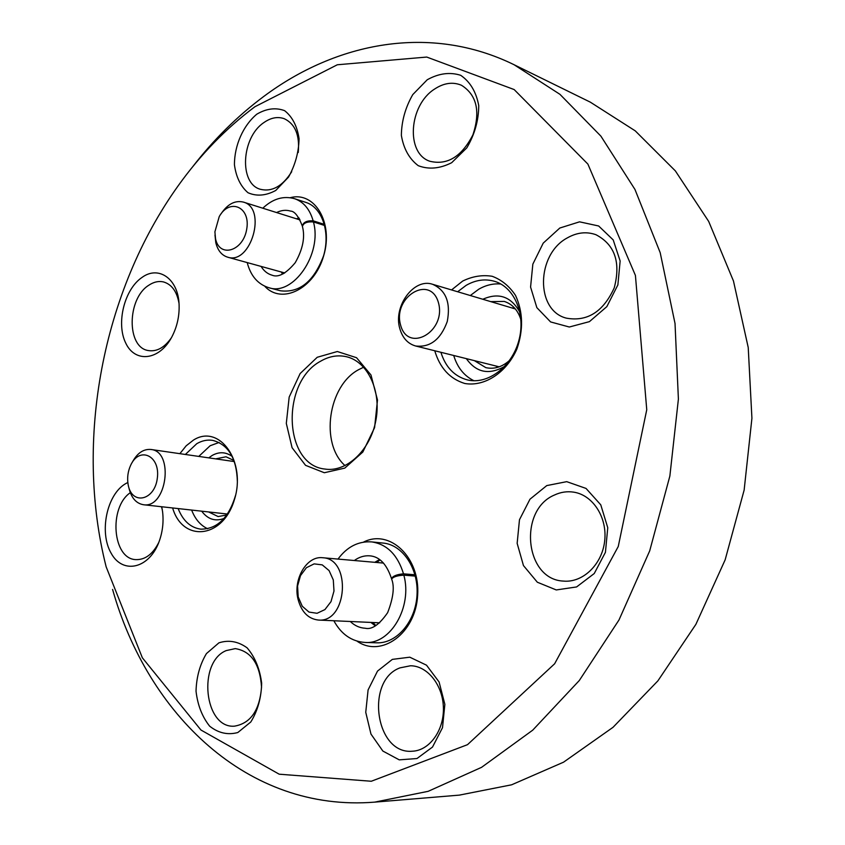 <?xml version="1.0" encoding="UTF-8"?>
<svg xmlns="http://www.w3.org/2000/svg" width="845" height="845" viewBox="0 0 845 845"><rect width="100%" height="100%" fill="white"/><g stroke="black" fill="none" stroke-linecap="round" stroke-linejoin="round"><path stroke-width="1.27" d="M320.604 361.216C280.762 382.162 283.413 465.025 324.892 469.049C346.45 472.566 370.363 450.322 375.856 420.483C381.634 390.686 367.501 361.248 346.144 356.653C337.514 354.794 329.001 356.315 320.604 361.216M363.688 367.184L358.618 369.677C328.092 385.774 319.854 443.572 345.077 465.648M317.234 357.277L300.144 373.543L289.18 397.044L286.307 423.387L292.074 447.692L305.541 465.331L324.311 472.735L344.792 468.109L362.832 452.033L374.588 427.633L377.493 399.991L370.976 374.969L356.548 357.71L337.324 351.52L317.234 357.277M254.947 106.713C225.974 128.355 200.392 154.709 178.189 185.763C102.446 291.462 74.223 440.773 106.153 566.826L142.351 657.79L200.952 730.027L279.199 774.2L371.272 781.255L467.496 744.677L554.637 663.769L618.255 546.504L646.752 409.74L635.419 275.417L587.888 164.088L514.161 89.559L426.746 57.059L337.313 64.769L254.947 106.713M256.806 114.181C243.128 125.588 234.403 145.414 234.435 164.764C236.093 177.027 240.614 186.354 247.997 192.734C256.637 196.526 265.89 195.765 275.766 190.452L288.515 177.112C295.243 165.018 298.76 152.206 299.067 138.686C297.165 126.095 292.349 116.758 284.607 110.663C275.734 107.347 266.46 108.519 256.806 114.181M264.738 286.212C281.638 305.003 314.361 288.948 323.688 255.729C333.669 222.679 314.636 190.959 290.236 197.709M559.802 228.034L543.219 243.138L532.846 264.136L530.575 287.068L536.85 307.643L550.602 321.934L569.319 327.015L589.43 321.639L606.837 306.629L617.875 284.913L620.145 261.01L613.216 239.927L598.651 225.985L579.554 221.834L559.802 228.034M546.768 485.59L529.973 499.205L519.474 519.738L517.151 543.335L523.456 565.569L537.336 582.226L556.263 589.947L576.607 586.937L594.236 573.533L605.432 552.324L607.756 527.702L600.774 504.835L586.039 488.431L566.731 481.661L546.768 485.59M392.344 659.385L377.525 671.078L368.093 689.921L365.748 712.303L370.966 734.062L382.848 751.047L399.241 759.856L416.986 758.525L432.503 747.064L442.505 727.682L444.861 704.36L439.094 681.989L426.514 665.184L409.793 657.188L392.344 659.385M218.908 642.844L206.433 653.597C199.916 664.466 196.452 676.993 196.029 691.168C197.645 705.131 202.187 716.803 209.644 726.161C218.38 733.08 227.759 735.213 237.804 732.541L250.796 721.989C257.672 710.867 261.295 697.928 261.665 683.193C259.795 668.765 254.936 656.987 247.11 647.84C238.121 641.366 228.72 639.707 218.908 642.844M127.827 482.495L125.725 483.604C106.829 494.346 98.907 532.244 111.149 553.232C122.874 574.991 149.882 568.653 159.462 540.62C162.705 531.178 163.74 521.534 162.578 511.69L161.733 506.757M141.939 277.487C124.352 289.391 115.966 323.403 125.715 343.038C135.02 363.223 159.399 360.614 171.841 336.944C177.123 326.783 179.531 315.977 179.087 304.506C178.253 278.776 158.543 265.119 141.939 277.487M427.243 79.757L412.772 94.598C405.346 107.569 401.544 121.173 401.364 135.401C403.604 148.741 409.233 158.839 418.254 165.683C428.721 169.687 439.865 168.694 451.674 162.705L466.799 147.886C474.668 134.524 478.65 120.444 478.745 105.636C476.189 91.894 470.169 81.785 460.683 75.3C449.899 71.878 438.756 73.357 427.243 79.757M434.752 350.759C439.896 367.966 449.889 378.877 464.75 383.482C484.512 386.957 506.472 372.761 516.908 348.974C523.53 329.698 523.066 311.847 515.524 295.412C509.387 286.18 501.603 279.801 492.181 276.283C482.273 274.699 472.439 276.294 462.669 281.068L451.547 289.941M172.623 507.961C182.71 542.543 222.679 538.814 234.276 500.103C246.761 461.75 219.489 423.408 193.505 440.055L186.185 445.79L179.869 453.67M356.96 641.112C381.306 658.318 415.719 633.338 417.641 595.292C420.366 557.32 389.608 528.537 363.456 542.141M112.586 589.44C147.548 713.666 247.268 812.372 374.641 802.137L428.172 791.321L481.587 767.323L532.73 730.154L579.29 680.531L618.984 619.987L649.71 550.834L669.863 476.062L678.398 399.093L675.028 323.498L660.188 252.644L634.954 189.438L600.911 136.161L559.939 94.323L514.056 64.716C430.285 23.681 336.447 42.092 263.524 96.626C237.139 116.335 213.447 139.816 192.438 167.067M374.641 802.137L459.321 795.124L511.616 784.804L563.552 762.179L613.037 727.302L657.875 680.88L695.889 624.349L725.147 559.844L744.139 490.1L751.923 418.243L748.226 347.506L733.471 281.005L708.68 221.411L675.345 170.88L635.25 130.859L590.328 102.16L514.056 64.716M283.424 272.576L283.867 273.431M299.574 219.056L298.739 219.531M324.691 225.509L313.442 221.95C322.452 253.764 293.331 296.088 269.08 287.775L280.466 290.786C299.584 293.109 313.96 281.417 323.603 255.708C330.553 232.238 322.146 207.49 305.996 202.441L294.747 198.755C303.661 201.923 309.798 209.275 313.146 220.83L324.406 224.4M380.07 559.929L376.616 562.474M372.729 622.501L375.835 625.511M415.328 576.089L403.857 575.17C412.571 606.942 390.57 644.555 365.198 642.453L376.838 642.813C396.622 643.679 415.518 621.709 417.007 595.25C418.771 568.801 402.843 544.835 383.26 543.081L371.747 541.909C387.063 544.243 397.657 554.89 403.519 573.839L414.99 574.78M208.673 511.954L218.116 516.57L226.798 514.975M233.98 460.504L226.016 456.786L215.697 458.867M232.217 456.469C225.932 451.917 219.277 451.547 212.264 455.392L208.747 457.863M201.68 511.172C207.785 519.295 215.243 521.714 224.041 518.45M219.119 442.463L210.151 445.737L198.765 456.416M191.635 510.063C195.184 519.21 200.529 525.442 207.69 528.748M237.371 481.692C236.642 458.243 228.382 444.459 212.602 440.351C207.236 439.558 201.955 440.667 196.769 443.688L185.361 454.473M178.147 508.574C182.995 520.837 190.547 527.702 200.825 529.16C217.207 529.128 228.794 517.837 235.586 495.297M514.13 307.569L512.313 308.055M496.131 366.054L497.43 367.385M474.351 360.625L485.822 367.638C494.167 369.466 502.099 367.036 509.619 360.371M520.942 319.822C517.964 310.242 512.397 304.105 504.264 301.422L490.744 301.623M466.345 358.629C476.379 372.74 489.213 375.275 504.866 366.244M519.928 312.344C511.162 296.553 498.793 292.201 482.822 299.257M500.842 284.015C493.3 283.35 485.938 285.082 478.756 289.212L470.306 295.528M453.702 355.481C457.356 367.48 464.106 375.898 473.929 380.736M440.91 352.291C445.537 367.152 454.367 376.363 467.401 379.912C487.554 384.876 511.542 367.163 518.714 341.053C526.15 315.016 514.753 287.395 494.779 281.385C485.21 278.565 475.661 279.896 466.134 285.367L457.641 291.757M298.243 152.491C299.859 135.179 295.19 123.919 284.237 118.691C277.604 116.378 270.78 117.698 263.767 122.662C241.321 137.587 238.871 183.661 260.408 189.301C272.09 192.1 282.526 186.238 291.715 171.704M434.52 89.105C408.853 105.287 405.568 153.294 429.778 161.237C447.237 165.504 461.602 156.748 472.873 134.936C480.647 111.529 476.844 94.967 461.476 85.271C452.825 81.659 443.836 82.947 434.52 89.105M179.024 303.429C176.954 291.588 171.81 284.438 163.603 281.966C158.67 280.825 153.727 281.924 148.762 285.261C126.982 298.655 126.454 347.496 148.308 350.548C156.758 351.879 164.426 347.654 171.324 337.884M130.299 492.698C108.435 507.496 112.554 559.274 136.013 559.622C145.319 559.834 152.934 554.066 158.839 542.321M162.325 509.905L161.479 506.725M226.196 650.597C197.381 662.153 204.141 728.591 234.403 726.172C250.553 723.426 259.605 710.434 261.538 687.217C259.996 664.096 251.24 651.231 235.28 648.611L226.196 650.597M399.981 667.867C365.051 680.457 375.412 754.733 412.328 751.216C429.482 750.613 444.1 730.439 443.403 707.772C442.938 685.094 427.475 665.807 410.49 665.765L399.981 667.867M554.521 495.001C518.091 509.989 524.734 579.575 563.414 581.085C582.786 582.976 602.115 564.523 604.671 541.001C607.47 517.499 592.873 495.001 573.681 492.149C567.122 491.146 560.731 492.096 554.521 495.001M567.407 237.846C536.226 254.26 535.223 310.368 566.319 318.142C587.264 321.913 603.235 311.826 614.22 287.891C620.959 262.394 614.875 244.67 595.968 234.72C586.546 231.382 577.029 232.417 567.407 237.846M215.549 238.839C219.552 258.327 243.36 251.218 246.74 228.995C250.69 206.803 229.565 197.772 219.225 216.626L214.905 231.826L215.549 238.839M214.979 235.005L215.802 242.695C217.746 250.469 221.686 255.296 227.611 257.165C250.944 265.267 267.379 208.071 243.339 202.082C234.973 200.128 227.516 204.099 220.957 213.975M400.551 324.913C407.86 353.664 446.646 331.62 438.439 302.647C430.348 273.928 392.566 296.849 400.551 324.913M399.865 328.768C402.579 338.011 407.829 343.746 415.634 345.996C430.137 347.665 440.678 339.51 447.258 321.512C450.85 302.668 445.97 290.268 432.608 284.29C413.849 277.667 392.914 306.566 399.865 328.768M298.2 596.919L302.246 606.214L308.964 612.065L317.065 613.29L324.934 609.583L330.997 601.64L333.986 591.035L333.3 579.945L329.096 570.607L322.251 564.882L314.139 563.879L306.397 567.713L300.493 575.614L297.577 586.018L298.2 596.919M298.053 599.306C301.464 611.96 308.235 618.867 318.375 620.05C347.453 623.019 351.7 558.503 322.632 557.732C306.693 555.64 292.856 579.321 298.053 599.306M128.186 484.872C131.809 505.563 154.73 500.684 157.328 478.143C160.455 455.687 139.467 445.906 130.721 465.141C127.88 471.33 127.014 477.774 128.113 484.46L128.186 484.872M128.82 487.523C131.144 497.684 136.013 503.419 143.449 504.729C166.75 508.806 174.429 451.336 150.885 449.466C143.291 448.864 137.027 453.247 132.105 462.616M313.442 221.95C307.221 221.474 303.577 222.911 302.489 226.27M302.394 225.89C303.344 222.182 306.936 220.503 313.146 220.83M403.857 575.17C397.33 575.551 393.284 576.818 391.721 578.952M391.605 578.487C393.02 575.952 396.992 574.399 403.519 573.839M497.462 366.381L498.191 367.163M514.658 308.14L513.633 308.446M302.383 226.323C305.277 237.044 302.89 249.18 295.222 262.71C286.054 273.632 278.332 277.794 272.069 275.195C267.538 273.907 263.883 270.981 261.084 266.407M276.568 212.549C281.364 210.194 286.022 209.718 290.543 211.092C294.525 211.155 298.443 216.088 302.278 225.921M282.61 274.044L281.195 271.963M296.532 218.834L298.845 217.852M391.605 579.015C394.7 586.588 393.379 597.806 387.644 612.657C379.32 624.666 371.853 629.863 365.251 628.247C359.685 627.951 354.689 625.701 350.284 621.487M354.319 560.52C359.22 556.961 364.438 555.397 369.973 555.841C379.563 556.675 386.735 564.238 391.478 578.519M375.275 625.828L370.87 622.416M374.768 562.316L379.553 559.548M300.049 219.943L243.339 202.082M284.733 272.946L227.611 257.165M515.365 308.964L432.608 284.29M499.215 366.825L415.634 345.996M383.503 563.087L322.632 557.732M379.669 622.818L318.375 620.05M234.371 461.581L150.885 449.466M227.463 514.035L143.449 504.729M269.08 287.775C257.989 284.406 250.69 275.998 247.205 262.573M262.795 208.208C272.882 198.702 283.529 195.554 294.747 198.755M283.233 273.748L282.346 272.28M297.672 219.193L299.214 218.433M365.198 642.453C351.731 641.556 341.274 634.32 333.838 620.748M337.989 559.084C347.137 546.736 358.386 541.011 371.747 541.909M375.645 625.627L371.874 622.459M375.761 562.4L379.891 559.791"/></g></svg>
